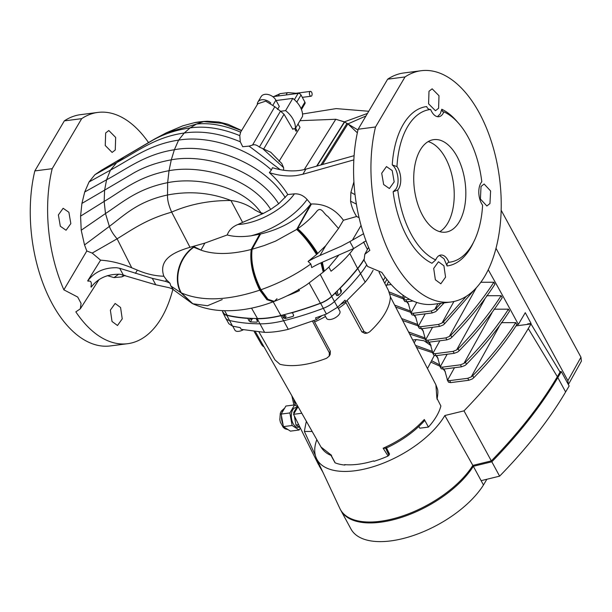 <?xml version="1.0" encoding="UTF-8"?>
<svg xmlns="http://www.w3.org/2000/svg" width="612" height="612" viewBox="0 0 612 612"><rect width="100%" height="100%" fill="white"/><g stroke="black" fill="none" stroke-linecap="round" stroke-linejoin="round"><path stroke-width="0.92" d="M448.925 262.28A76.951 42.213 82.7 0 0 449.613 262.204A76.951 42.213 82.7 0 0 481.698 214.682A76.951 42.213 82.7 0 0 482.593 205.181A14.573 7.994 -97.3 0 1 481.529 203.482A14.573 7.994 -97.3 0 1 481.797 181.756A76.951 42.213 82.7 0 0 443.845 111.851A14.573 7.994 -97.3 0 1 443.05 113.488A14.573 7.994 -97.3 0 1 438.819 116.716A14.573 7.994 -97.3 0 1 430.634 109.487A76.951 42.213 82.7 0 0 429.922 109.563A76.951 42.213 82.7 0 0 396.966 166.586A14.573 7.994 -97.3 0 1 398.718 188.672A14.573 7.994 -97.3 0 1 397.754 190.011A76.951 42.213 82.7 0 0 435.713 259.916A14.573 7.994 -97.3 0 1 440.739 255.051A14.573 7.994 -97.3 0 1 448.925 262.28C447.318 262.709 446.706 263.933 447.089 265.96L444.037 258.761L439.424 255.426M358.158 129.224L387.664 79.185A116.594 63.954 -97.3 0 1 403.821 72.966L421.178 70.724A116.594 63.954 -97.3 0 1 492.04 143.598A116.594 63.954 -97.3 0 1 484.834 276.142A116.594 63.954 -97.3 0 1 451.006 301.991A116.594 63.954 -97.3 0 1 386.769 247.133A116.594 63.954 -97.3 0 1 375.516 126.982L358.158 129.224A116.594 63.954 82.7 0 0 369.839 250.354L364.813 254.278L368.562 247.37M451.006 301.991L433.648 304.233A116.594 63.954 -97.3 0 1 381.804 272.394L367.59 266.434L364.094 260.276L364.813 254.278M353.637 248.556L323.35 261.783A53.634 25.849 -28.5 0 0 311.722 267.582L310.835 263.971L308.065 261.439A53.634 25.849 151.5 0 1 319.938 255.495L341.328 246.169L349.865 241.602L353.637 248.556L365.991 240.83M435.362 279.768L433.701 268.408L438.467 261.768L443.914 265.792L445.559 277.16L440.824 283.8L435.362 279.768M438.597 108.278L435.453 110.726L428.584 103.818L428.997 91.264L432.149 88.816L438.995 95.732L438.597 108.278M489.96 203.551L486.869 205.992L480.405 199.038L481.04 186.453L484.115 184.013L490.602 190.959L489.96 203.551M375.516 126.982L405.022 76.944A116.594 63.954 -97.3 0 1 421.178 70.724M437.442 116.678L440.265 113.847L441.803 109.257A80.356 44.079 -97.3 0 1 457.929 122.568M383.655 184.541L381.704 173.219L386.47 166.579L392.208 170.564L394.174 181.886L389.385 188.534L383.655 184.541M396.966 166.586L392.238 164.934A80.356 44.079 -97.3 0 1 403.277 124.381A80.356 44.079 -97.3 0 1 426.663 106.549L426.663 106.549C427.421 108.531 428.744 109.51 430.634 109.487M397.754 190.011L393.141 191.778L395.933 189.031C400.049 182.988 397.899 169.103 392.238 164.934M353.835 159.885L302.886 174.244L296.392 175.56C287.854 176.616 278.843 175.644 269.357 172.638C276.754 179.37 282.905 186.668 287.793 194.54L278.667 203.804C257.927 170.365 206.366 153.122 171.284 159.831C155.792 162.67 142.405 167.566 131.129 174.527L104.606 190.141L106.587 179.783C127.051 168.858 145.174 154.239 174.382 149.749L171.284 159.831L169.027 170.694C138.029 176.317 121.528 191.304 104.147 201.417L105.494 213.542L109.364 226.409L84.532 244.938L81.22 230.227L80.577 216.135L81.916 203.413L84.708 191.984L89.046 181.955L94.906 174.703L101.477 170.235M354.103 155.685L305.893 169.149A58.293 39.834 30.5 0 1 299.398 170.457A58.293 39.834 30.5 0 1 272.447 167.711L271.399 169.983C245.205 146.184 206.19 135.428 178.605 140.117L184.243 133.018L190.11 127.9C205.272 125.751 221.835 128.329 239.797 135.635L240.646 132.2C224.91 125.353 210.207 122.637 196.536 124.045L166.525 132.712L154.668 138.978L101.301 170.32M115.263 149.986L112.126 152.434L105.249 145.518L105.662 132.972L108.814 130.524L115.668 137.432L115.263 149.986M148.494 142.512A116.594 63.954 82.7 0 0 97.844 112.424A116.594 63.954 82.7 0 0 81.687 118.651L52.188 168.69A116.594 63.954 82.7 0 0 63.862 289.82L77.701 297.05L81.059 303.368L80.325 308.83L75.827 311.86A116.594 63.954 82.7 0 0 127.671 343.699A116.594 63.954 82.7 0 0 161.507 317.842A116.594 63.954 82.7 0 0 172.821 289.507M60.32 226.249L58.377 214.927L63.135 208.279L68.881 212.272L70.839 223.587L66.05 230.242L60.32 226.249M278.667 203.804L270.703 209.426C251.769 178.788 202.924 164.314 169.027 170.694L167.642 182.667L167.527 194.999C138.052 201.241 124.343 215.187 109.364 226.409C110.849 230.487 113.427 234.618 117.106 238.81L92.19 253.085L86.812 250.966L63.862 289.82M86.812 250.966L84.532 244.938M91.234 287.089L90.981 286.63A15.109 10.32 30.5 0 1 91.104 287.105A89.36 61.062 30.5 0 1 91.234 287.089C98.042 278.139 107.697 273.87 120.189 274.291L155.769 284.779L152.273 278.338L119.677 268.286L123.272 274.918M90.981 286.63C91.922 282.339 90.936 280.526 88.029 281.191A15.109 10.32 -149.5 0 0 87.707 280.816A97.522 66.632 30.5 0 1 87.822 280.801C94.615 271.904 104.216 267.543 116.632 267.735L119.677 268.286M443.845 111.851L442.683 111.713L441.803 109.257M112.027 321.476L110.367 310.108L115.133 303.468L120.579 307.499L122.232 318.86L117.489 325.5L112.027 321.476M52.188 168.69L34.83 170.924A116.594 63.954 82.7 0 0 46.076 291.075A116.594 63.954 82.7 0 0 110.313 345.933L127.671 343.699M459.275 221.796A46.634 25.582 -97.3 0 1 445.743 232.139A46.634 25.582 -97.3 0 1 417.399 202.985A46.634 25.582 -97.3 0 1 420.276 149.971A46.634 25.582 -97.3 0 1 433.809 139.628A46.634 25.582 -97.3 0 1 462.159 168.782A46.634 25.582 -97.3 0 1 459.275 221.796M439.783 231.657A46.634 25.582 82.7 0 0 447.678 223.288A46.634 25.582 82.7 0 0 451.947 175.353A46.634 25.582 82.7 0 0 428.171 141.601M97.844 112.424L80.486 114.666A116.594 63.954 82.7 0 0 64.329 120.885L34.83 170.924M353.728 248.51A83.484 40.231 -28.5 0 1 331.054 271.223L328.881 267.092L338.574 255.418M286.967 295.894A83.484 40.231 -28.5 0 0 299.406 290.623L298.656 289.269M295.558 130.356L296.743 130.203L296.109 131.305L294.579 128.681M263.435 213.389L242.597 222.386L230.923 200.514C239.805 201.6 247.86 204.798 255.089 210.1L261.248 213.282L261.01 212.838L263.435 213.389L270.703 209.426M135.428 273.38L137.356 270.114C146.329 273.977 155.157 276.012 163.84 276.219C158.271 259.649 173.181 252.289 190.003 247.302L204.867 243.086L227.228 234.962C233.922 236.79 241.87 237.073 251.058 235.804L260.559 234.013C282.798 228.582 299.551 218.568 310.827 203.964L311.439 203.995C324.513 203.62 335.177 209.036 343.416 220.251L356.612 216.503C353.43 211.423 351.426 206.328 350.584 201.203L350.89 192.405L353.912 181.825M287.793 194.54L294.448 193.851C299.245 193.606 303.46 195.48 307.086 199.466L310.827 203.964L296.874 229.148L311.118 203.98M88.029 281.191L87.822 280.801M81.687 118.651L64.329 120.885M81.916 203.413L104.606 190.141L104.147 201.417L80.577 216.135M280.48 111.177L274.819 106.718L252.534 145.067C254.508 144.279 256.788 144.952 259.373 147.087L280.48 111.177L284.029 114.26L263.688 149.037L259.373 147.087M295.573 128.199L296.743 130.203M293.156 128.864L292.857 129.377L284.029 114.26M240.371 132.559L257.813 103.765L265.707 101.141L274.819 106.718M241.625 130.494L227.97 124.274L218.935 122.01L207.85 121.283L203.643 121.612L196.536 124.045L190.11 127.9C174.948 130.165 161.782 134.709 150.59 141.517L124.114 157.047L116.731 162.578C137.203 151.638 155.356 136.966 184.243 133.018C201.547 130.463 220.221 133.385 240.271 141.785L239.797 135.635M240.271 141.785L242.712 146.704L249.076 146.115L252.534 145.067M316.618 166.158L344.357 121.926L347.914 123.892L365.823 116.05M260.131 234.113L251.677 249.359L260.559 234.013L252.113 249.252L264.047 245.611L275.53 241.136L296.705 229.431C303.422 235.498 310.039 243.859 316.565 254.523L317.131 254.018C310.582 243.431 303.935 235.13 297.187 229.11L311.439 203.995M319.938 255.495L325.706 245.726L317.131 254.018M277.014 298.71L274.314 301.372L267.98 299.306L260.964 289.744C253.62 275.094 250.668 261.592 252.113 249.245C250.668 261.599 253.613 275.102 260.957 289.744L260.368 289.95C253.07 275.27 250.17 261.737 251.677 249.367L251.234 249.474C249.673 261.882 252.519 275.438 259.771 290.149L266.901 299.681L273.35 301.739L274.306 301.372L267.98 299.306L260.964 289.744C279.554 283.111 296.177 274.528 310.835 263.971M194.616 246.085L193.438 247.103L194.218 246.804L201.639 250.385C215.003 254.791 231.535 254.493 251.226 249.482L259.695 234.212L251.234 249.482C249.665 261.882 252.519 275.438 259.763 290.157L266.863 299.658L273.289 301.762M137.356 270.114L131.741 267.796C120.862 263.313 110.474 260.773 100.59 260.177L92.19 253.085M131.741 267.796L117.106 238.81C131.817 229.882 145.641 219.67 170.32 212.54L171.643 212.096C189.712 204.232 209.472 200.376 230.923 200.514C210.704 192.619 189.567 190.776 167.527 194.999C167.29 199.68 168.66 205.38 171.643 212.096M193.53 246.361L194.027 246.682L194.318 246.162L193.438 247.103C178.949 257.139 172.936 278.98 180.884 292.681L192.413 303.567M87.707 280.816L100.59 260.177M107.314 275.63L113.977 277.603L121.712 276.899L125.062 275.423M344.357 121.926L335.804 119.271L300.002 120.679M283.608 170.235L283.608 167.619L263.015 148.945M263.688 149.037L270.741 152.258L281.711 163.45M283.608 167.619L281.788 163.534M279.011 161.361L300.01 127.395L297.998 124.091M357.339 132.819L347.914 123.892L322.432 164.529M269.357 172.638L271.399 169.983M227.228 234.962C228.98 230.15 232.522 226.669 237.854 224.52L242.597 222.386M435.713 259.916L431.957 263.259A80.356 44.079 -97.3 0 1 393.141 191.778M310.827 203.964L296.705 229.431M325.706 245.726L338.52 228.49L327.81 216.311C323.847 214.43 321.178 205.028 316.129 212.127C311.179 218.048 305.044 223.587 297.723 228.735C304.508 234.702 311.187 242.941 317.773 253.452M338.52 228.49L343.416 220.251M152.273 278.338L165.584 281.398A58.293 28.091 151.5 0 1 170.014 283.241L166.502 279.845L163.84 276.219M121.712 276.899L124.075 275.14M335.781 119.264L304.233 169.578L335.789 119.271L344.403 121.857L357.974 129.996M367.322 113.48L344.403 121.857M387.664 79.185L405.022 76.944M350.584 201.203L356.375 204.071M356.612 216.503L359.068 217.643M363.65 233.692L349.865 241.602M306.819 284.656L323.212 272.126L328.881 267.092M296.698 229.446C303.407 235.513 310.024 243.882 316.549 254.538L316.565 254.523M316.549 254.538L308.065 261.439M192.688 303.697L181.29 292.873C173.303 279.164 179.278 257.308 193.736 247.256L200.958 250.14L204.867 243.086M170.014 283.241L170.802 285.957L173.265 289.445A58.293 28.091 -28.5 0 0 168.996 287.678L155.769 284.779M170.802 285.957L180.869 292.674L192.199 303.468L181.336 292.896C201.692 301.617 227.84 300.706 259.763 290.157L260.368 289.95L267.444 299.498L273.832 301.555M363.933 259.343A79.285 38.204 151.5 0 1 357.569 268.477A204.033 98.325 151.5 0 1 331.689 296.269A17.488 8.43 151.5 0 1 320.374 303.2A204.033 98.325 151.5 0 1 280.893 315.501A79.285 38.204 151.5 0 1 257.476 318.523A204.033 98.325 151.5 0 1 227.19 315.218A17.488 8.43 151.5 0 1 223.441 312.801L222.171 310.621M324.551 314.721L326.525 318.347A7.581 3.649 -28.5 0 0 332.614 318.959A7.581 3.649 -28.5 0 0 339.469 313.925A7.581 3.649 -28.5 0 0 339.844 311.118L337.702 307.17M373.068 270.336A79.667 38.395 151.5 0 1 371.568 273.029A79.667 38.395 151.5 0 1 365.203 282.147L345.849 301.67L340.677 304.378M345.55 301.831L361.868 331.872L364.071 331.589L347.119 300.599M259.09 332.171L274.979 359.887L279.952 364.285A69.806 33.637 -28.5 0 0 326.601 358.265L329.202 356.153L329.363 352.872L330.342 351.204L313.895 320.726M435.905 384.818L436.876 398.167L440.877 405.978A65.155 31.403 151.5 0 1 436.478 416.298A65.155 31.403 151.5 0 1 428.438 427.077L424.307 419.488L424.223 421.048M256.237 318.508L257.377 321.231L256.971 322.142A203.964 98.295 151.5 0 1 250.423 321.874L249.092 320.895L250.254 318.309M292.429 312.434L293.569 315.157L292.964 316.389A203.964 98.295 151.5 0 1 285.008 318.523L283.486 317.865L284.251 316.572L283.333 314.889M340.081 288.068L341.45 290.776L340.983 292.666A203.964 98.295 151.5 0 1 338.092 295.527L336.638 295.542L335.307 293.049A203.811 98.218 -28.5 0 1 331.704 296.476A17.266 8.323 -28.5 0 1 320.612 303.284A203.811 98.218 -28.5 0 1 292.291 312.663M340.119 288.283A203.811 98.218 -28.5 0 0 357.798 268.538A79.644 38.38 -28.5 0 0 363.987 259.718M222.607 311.37A17.266 8.323 -28.5 0 0 223.005 312.747A17.266 8.323 -28.5 0 0 226.815 315.379A203.811 98.218 -28.5 0 0 247.822 318.401L247.952 318.171M257.377 321.231L256.971 322.142L257.43 321.354M247.822 318.401L249.092 320.895M366.512 265.195A79.866 38.487 151.5 0 1 360.644 273.48A204.033 98.325 151.5 0 1 334.527 301.448A17.488 8.43 151.5 0 1 323.281 308.341A204.033 98.325 151.5 0 1 283.524 320.772A79.866 38.487 151.5 0 1 259.786 323.832A204.033 98.325 151.5 0 1 229.347 320.459A17.488 8.43 151.5 0 1 225.606 318.003A17.488 8.43 151.5 0 1 225.491 317.789L223.005 312.747M256.107 318.737A203.811 98.218 -28.5 0 0 257.224 318.753A79.644 38.38 -28.5 0 0 280.893 315.7A203.811 98.218 -28.5 0 0 282.209 315.371L283.486 317.865M293.553 315.953L292.964 316.389L293.622 315.279M331.054 455.404C326.663 453.653 323.312 450.853 321.002 447.012L331.566 455.32L330.939 454.946L335.169 462.848A65.147 31.396 151.5 0 0 344.916 465.059L344.686 464.615A65.155 31.403 151.5 0 0 373.641 460.882L373.917 461.31A65.147 31.396 151.5 0 0 388.084 456.024L383.143 448.214C399.812 440.755 413.536 431.177 424.307 419.488M364.071 331.589L367.139 333.119L364.974 333.395L361.868 331.872M330.342 351.204L330.174 354.501L329.202 356.153M386.233 447.38L389.477 453.92L388.084 456.024M428.438 427.077L419.809 428.193L418.83 426.503M414.186 342.85L416.129 339.568L424.047 340.777L431.093 345.696M434.298 355.495L427.482 368.539M345.849 301.67L345.03 300.163L337.61 307.255L326.418 314.033L315.509 317.919L316.427 319.632L321.889 315.693M316.427 319.632L288.275 329.325A79.667 38.395 151.5 0 1 264.598 332.377L241.22 329.332L240.241 327.627L232.56 326.142L228.865 323.74L225.606 318.003M367.139 333.119L369.518 331.956A69.806 33.637 -28.5 0 0 390.38 296.568L388.39 290.34L379.05 272.195M312.548 321.292L329.363 352.872M263.78 346.453L263.237 346.522L261.722 344.793L262.762 344.655M254.255 331.735L261.722 344.793M412.718 340.004L416.129 339.568M424.238 421.033C414.087 432.018 401.243 441.122 385.713 448.336L388.957 455.32M345.153 464.653L344.916 465.059M385.721 448.336L383.143 448.214M379.142 272.21L379.884 273.816M232.751 326.181L234.916 330.166A7.581 3.649 -28.5 0 0 243.209 329.822M567.882 380.687L580.964 357.224L581.4 361.149L568.357 384.55L567.882 380.687L496.018 248.319M580.964 357.224L501.174 210.268M299.306 427.138L298.136 427.291A9.907 5.439 -97.3 0 1 292.108 421.094A9.907 5.439 -97.3 0 1 292.72 409.826A9.907 5.439 -97.3 0 1 295.596 407.63L296.652 407.493M516.092 325.875L530.994 323.955L528.278 328.567A404.777 195.067 151.5 0 1 464.003 410.859L444.84 415.525A74.817 36.054 151.5 0 1 444.733 415.709A74.817 36.054 151.5 0 1 376.128 465.778A74.817 36.054 151.5 0 1 316.473 458.487A74.817 36.054 151.5 0 1 316.817 439.653M444.84 415.525L472.839 465.403A78.114 37.646 151.5 0 1 401.044 516.482A78.114 37.646 151.5 0 1 339.874 508.503L316.473 458.487M301.793 413.261L293.538 414.324L318.638 464.883L319.418 464.776M293.538 414.324L298.044 406.666M295.405 405.419L294.51 400.462M300.316 427.987L299.123 430.007L290.425 431.131L283.417 426.625L281.16 414.072L285.903 406.031L294.609 404.907L297.195 406.575M300.178 427.696L295.986 425.003L294.372 415.999M293.944 413.636L293.729 412.45L297.6 405.886M464.003 410.859L491.329 460.897L472.839 465.403M530.994 323.955L560.049 372.081L557.333 376.694A408.074 196.651 151.5 0 1 491.329 460.897M312.166 431.483L304.393 431.445L315.356 455.382M304.393 431.445A404.777 195.067 151.5 0 1 306.375 421.301M295.986 425.003L298.664 424.659M293.729 412.45L294.709 412.327M299.123 430.007L292.123 425.501L289.866 412.955L294.609 404.907M281.16 414.072L289.866 412.955M283.417 426.625L292.123 425.501M296.292 405.993L297.57 405.832M480.833 282.262L493.838 282.239L494.917 284.213C483.671 301.716 469.327 319.395 451.87 337.266L450.417 338.528L446.905 339.867L445.834 337.893L427.712 340.226L428.783 342.2L446.905 339.867M486.685 295.734L501.151 295.703L502.223 297.677C490.985 315.18 476.641 332.867 459.184 350.737L457.73 351.992L454.219 353.331L453.148 351.357L435.017 353.698L436.096 355.671L454.219 353.331M493.999 309.198L508.465 309.167L509.536 311.148C498.298 328.644 483.947 346.331 466.497 364.201L465.043 365.456L461.532 366.802L460.461 364.821L442.331 367.162L443.402 369.135L461.532 366.802M501.312 322.669L515.778 322.639L516.849 324.612L518.364 324.414A3455.796 2361.257 -149.5 0 0 488.246 269.762M518.364 324.414L525.28 312.686A3455.796 2361.257 30.5 0 1 531.071 323.465L528.171 323.84A2.333 1.591 -149.5 0 0 527.131 324.452L527.131 324.452M431.667 360.728L439.76 364.92M443.776 369.09L444.878 370.864L447.54 380.236L454.479 367.705M447.135 379.402L447.54 380.236L449.644 380.626L450.715 382.607L468.846 380.266L467.775 378.293L449.644 380.626M450.715 382.607L448.642 382.255L448.214 381.375M430.909 362.143L439.86 366.183M443.302 369.151L445.383 371.867M516.849 324.612C505.611 342.116 491.26 359.802 473.81 377.673L472.357 378.927L468.846 380.266M467.775 378.293L471.248 376.885L499.285 326.318M515.778 322.639C504.533 340.142 490.189 357.821 472.732 375.692L473.81 377.673M471.248 376.885L472.732 375.692M415.494 345.382L432.454 351.456M436.463 355.618L437.565 357.4L440.235 366.764L447.165 354.241M439.829 365.938L440.235 366.764L442.331 367.162M443.402 369.135L441.328 368.784L440.9 367.911M416.52 347.348L432.546 352.711M435.989 355.679L438.07 358.403M460.461 364.821L463.934 363.421L491.972 312.854M508.465 309.167C497.227 326.67 482.876 344.357 465.426 362.228L466.497 364.201M463.934 363.421L465.426 362.228M408.548 331.956L425.141 337.992M429.15 342.154L430.259 343.929L432.921 353.3L439.852 340.777M432.516 352.466L432.921 353.3L435.017 353.698M436.096 355.671L434.015 355.32L433.587 354.447M409.566 333.923L425.233 339.247M428.675 342.215L430.764 344.931M453.148 351.357L456.621 349.949L484.658 299.39M501.151 295.703C489.914 313.206 475.562 330.893 458.113 348.763L459.184 350.737M456.621 349.949L458.113 348.763M401.602 318.531L417.828 324.521M421.844 328.69L422.946 330.465L425.608 339.836L432.539 327.305M425.202 339.002L425.608 339.836L427.712 340.226M428.783 342.2L426.702 341.856L426.273 340.976M402.627 320.497L417.919 325.783M421.362 328.751L423.45 331.467M445.834 337.893L449.315 336.485L476.274 287.854M493.838 282.239C482.6 299.735 468.249 317.421 450.799 335.292L451.87 337.266M449.315 336.485L450.799 335.292M394.663 305.113L410.514 311.057M414.531 315.218L415.632 316.993L418.294 326.364L425.225 313.841M417.889 325.538L418.294 326.364L420.398 326.762L421.469 328.736L439.6 326.395L438.521 324.421L420.398 326.762M421.469 328.736L419.388 328.384L418.96 327.512M395.681 307.079L410.614 312.311M414.049 315.279L416.137 318.003M474.216 289.989L444.557 323.802L443.103 325.056L439.6 326.395M438.521 324.421L442.002 323.021L453.936 301.487M466.413 296.262L443.486 321.828L444.557 323.802M442.002 323.021L443.486 321.828M389.125 291.916L403.201 297.585M407.217 301.754L408.319 303.529L410.981 312.9L416.78 302.427M410.576 312.066L410.981 312.9L413.085 313.29L414.156 315.272L432.286 312.931L431.215 310.957L413.085 313.29M414.156 315.272L412.083 314.92L411.654 314.04M389.836 293.829L403.3 298.847M406.735 301.815L408.824 304.531M444.121 302.879L435.798 311.592L432.286 312.931M431.215 310.957L434.688 309.55L437.947 303.674M440.847 303.307L436.172 308.356L437.251 310.338M434.688 309.55L436.172 308.356M402.834 295.06L403.675 299.429L405.19 296.69M403.27 298.602L403.675 299.429L405.771 299.826L406.842 301.8L413.077 300.997M406.842 301.8L404.769 301.448L404.341 300.576M409.635 299.329L405.771 299.826M391.206 284.511L386.738 285.085M322.807 472.028L319.12 465.778L319.839 465.686M319.548 465.059L319.12 465.778M565.618 391.955L557.823 377.589L561.342 371.629L569.137 385.996L565.618 391.955A408.074 196.651 151.5 0 1 499.614 476.159L481.124 480.665L473.328 466.298A78.114 37.646 151.5 0 1 402.543 517.048A78.114 37.646 151.5 0 1 340.853 510.37A78.114 37.646 151.5 0 1 340.616 509.911M561.342 371.629A546.585 263.405 -28.5 0 0 559.735 371.56M557.823 377.589A408.074 196.651 151.5 0 1 491.818 461.8L473.328 466.298M340.853 510.37L350.997 529.059A78.114 37.646 -28.5 0 0 412.695 535.737A78.114 37.646 -28.5 0 0 483.472 484.987L481.124 480.665M483.472 484.987L486.846 479.273M499.614 476.159L491.818 461.8M311.653 92.282A2.433 1.339 82.7 0 0 310.437 91.395A2.433 1.339 82.7 0 0 309.435 92.856A2.433 1.339 82.7 0 0 309.848 95.342A2.433 1.339 82.7 0 0 311.064 96.229A2.433 1.339 82.7 0 0 312.074 94.776A2.433 1.339 82.7 0 0 311.653 92.282M296.093 93.261A2.433 1.339 82.7 0 0 295.94 93.269A2.433 1.339 82.7 0 0 295.252 93.774M286.324 94.929A4.077 2.241 -97.3 0 1 286.806 93.537A4.077 2.241 -97.3 0 1 287.992 92.634A4.077 2.241 -97.3 0 1 288.252 92.626L296.017 93.261M277.527 109.426L279.302 106.419L275.89 100.139A8.744 5.975 -149.5 0 0 264.981 94.34A8.744 5.975 -149.5 0 0 261.11 96.627L257.904 102.059A8.744 5.975 -149.5 0 0 257.323 104.575M270.749 103.068A8.744 5.975 -149.5 0 0 261.783 99.764A8.744 5.975 -149.5 0 0 257.904 102.059M276.104 100.529L292.819 98.379A23.317 15.935 30.5 0 1 302.565 116.334L295.344 128.581L292.597 128.933M280.656 111.262L285.597 110.627A23.317 15.935 30.5 0 1 295.344 128.581M292.819 98.379L285.597 110.627M272.799 96.673L298.098 93.406A2.333 1.591 30.5 0 1 301.012 94.952L304.906 102.135A2.333 1.591 30.5 0 1 304.983 103.573L301.456 109.556M295.244 128.596L294.976 129.354M473.405 242.52A80.356 44.079 -97.3 0 1 470.475 248.135A80.356 44.079 -97.3 0 1 447.089 265.96M305.893 169.149L302.886 174.244M193.736 247.256L193.644 247.21C179.178 257.254 173.188 279.11 181.167 292.819L180.884 292.681C172.921 278.973 178.934 257.132 193.43 247.095L192.528 246.613M222.225 299.566L207.453 305.74L192.826 303.759L181.336 292.896C173.341 279.187 179.316 257.323 193.767 247.271L194.792 246.039M81.22 230.227L105.494 213.542C121.972 202.809 137.249 188.703 167.642 182.667C199.535 176.294 243.928 187.088 261.01 212.838M241.549 130.624L222.171 123.364L203.643 121.612L194.379 122.691L182.758 125.843L166.525 132.712M227.97 124.274L218.859 122.002M261.729 214.185L261.248 213.282M311.003 203.98L297.111 229.041M84.708 191.984L106.587 179.783L110.451 170.121L89.046 181.955M285.253 197.6C262.984 162.035 209.067 142.871 174.382 149.749L178.605 140.117C149.206 144.447 130.953 159.227 110.451 170.121L116.731 162.578L94.906 174.703M316.993 166.051L344.594 122.033M347.042 123.287L320.91 164.957M296.996 229.248C303.728 235.283 310.361 243.607 316.901 254.225M249.076 146.115L280.204 169.662M281.841 163.603L270.741 152.258M294.448 193.851A45.655 22.001 151.5 0 1 237.854 224.52M350.89 192.405L355.037 194.647M307.086 199.466A56.61 27.28 151.5 0 1 251.058 235.804M171.689 212.18L190.003 247.302M166.502 279.845L165.584 281.398M113.977 277.603L118.766 274.138M361.049 225.453L352.757 239.529M323.717 271.705L321.621 262.54M321.354 262.655L323.518 271.873M320.971 262.831L323.228 272.111L320.948 262.839M324.253 271.254L322.348 262.219M306.972 284.557C296.621 291.358 285.735 296.958 274.314 301.372L274.306 301.372M224.589 310.72L227.19 315.218M309.198 283.027L320.374 303.2M320.26 274.467L331.689 296.269M349.796 253.46L357.569 268.477M251.524 308.142L257.476 318.523M273.189 301.8L280.893 315.501M363.582 241.962L367.414 249.482M345.933 302.749A68.223 32.88 151.5 0 1 338.405 308.471M325.53 316.519A68.223 32.88 151.5 0 1 314.736 321.881M252.863 318.424A2.333 1.125 -28.5 0 0 251.884 319.403L250.423 321.874M284.251 315.501A3.496 1.683 151.5 0 1 285.705 317.345L285.008 318.523M292.375 312.824L289.912 313.145M337.22 290.93L338.092 295.527M340.983 292.666L340.165 288.359M232.56 326.142L226.815 315.379M264.598 332.377L257.224 318.753M288.275 329.325L280.893 315.7M326.418 314.033L320.612 303.284M337.61 307.255L331.704 296.476M365.203 282.147L357.798 268.538M389.377 454.601L386.111 448.022M385.185 277.175L383.288 280.434M384.757 283.28L386.853 279.347M285.705 317.345A1.163 0.796 30.5 0 1 284.251 316.572A2.333 1.125 -28.5 0 0 284.366 315.708L283.846 314.759M251.884 319.403A1.163 0.796 30.5 0 1 250.43 318.63A3.496 1.683 151.5 0 1 250.629 318.324M336.638 295.542L335.988 292.138M284.496 408.418A11.077 6.074 82.7 0 0 283.05 410.117A11.077 6.074 82.7 0 0 282.025 412.603M528.278 328.567L557.333 376.694M281.512 416.015A11.077 6.074 82.7 0 0 283.042 424.529M284.917 427.589A11.077 6.074 82.7 0 0 288.038 429.601M293.806 399.215A11.077 6.074 82.7 0 0 295.152 403.997M273.839 96.535L280.258 93.628A4.077 2.241 82.7 0 0 278.59 95.923M275.89 100.139L273.12 104.843M294.387 99.702L298.098 93.406M301.081 108.638L304.906 102.135M301.012 94.952L296.789 102.105M124.366 156.894L122.943 157.743M207.85 121.283C207.996 121.107 197.584 121.819 194.379 122.691M80.325 308.83L98.846 279.845M302.535 114L336.172 108.599L368.631 111.254M172.324 288.963L192.199 303.468M192.826 303.759C201.991 307.851 211.775 310.139 222.179 310.621C238.726 311.34 255.778 308.379 273.342 301.739M437.044 399.261C438.827 389.156 437.366 389.5 435.951 384.91L390.38 296.835M321.002 447.012L255.487 331.872M334.993 462.71L330.954 455.313M386.203 286.087L388.628 281.543M284.366 315.708L283.761 315.777M284.702 408.074L281.237 411.188L280.296 413.329L279.829 419.656L280.365 422.203L283.264 427.413L285.047 428.798L288.16 429.678M293.913 404.999L291.848 395.773M447.273 379.914L448.351 381.903M439.959 366.45L441.038 368.432M432.646 352.979L433.724 354.968M425.332 339.515L426.419 341.504M418.027 326.043L419.105 328.032M410.713 312.579L411.792 314.568M403.4 299.115L404.478 301.096M310.437 91.395L295.94 93.269M280.258 93.628L287.992 92.634M311.064 96.229L302.313 97.354"/></g></svg>
